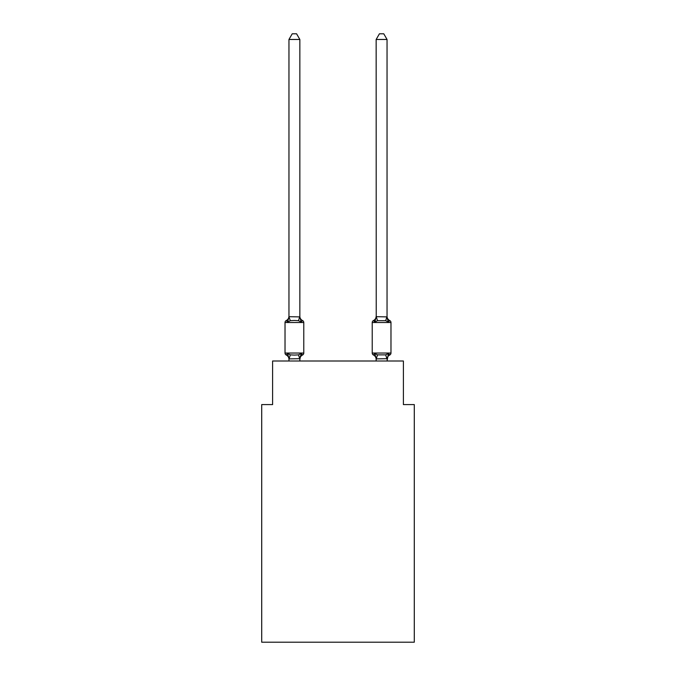 <?xml version="1.0" encoding="UTF-8"?>
<svg xmlns="http://www.w3.org/2000/svg" width="676" height="676" viewBox="0 0 676 676"><rect width="100%" height="100%" fill="white"/><g stroke="black" fill="none" stroke-linecap="round" stroke-linejoin="round"><path stroke-width="1.01" d="M414.295 642.2L414.295 404.594L403.395 404.594L403.395 361.001L272.605 361.001L272.605 404.594L261.705 404.594L261.705 642.2L414.295 642.2M389.748 355.001A2.18 2.18 0 0 0 390.973 353.041A2.18 2.18 0 0 1 389.748 355.001L389.123 354.706L389.748 355.001A2.18 2.18 0 0 0 390.973 353.041A2.18 2.18 0 0 1 389.748 355.001A2.18 2.18 0 0 0 390.973 353.041A2.18 2.18 0 0 1 389.748 355.001L389.123 354.706L389.748 355.001A2.18 2.18 0 0 0 390.973 353.041A2.18 2.18 0 0 1 389.748 355.001A2.18 2.18 0 0 0 390.973 353.041A2.18 2.18 0 0 1 389.748 355.001L389.123 354.706L389.748 355.001A2.18 2.18 0 0 0 390.973 353.041A2.18 2.18 0 0 1 389.748 355.001A2.18 2.18 0 0 0 390.973 353.041A2.18 2.18 0 0 1 389.748 355.001L389.123 354.706L389.748 355.001A2.18 2.18 0 0 0 390.973 353.041A2.18 2.18 0 0 1 389.748 355.001A2.18 2.18 0 0 0 390.973 353.041A2.18 2.18 0 0 1 389.748 355.001L389.123 354.706L389.748 355.001A2.18 2.18 0 0 0 390.973 353.041A2.18 2.18 0 0 1 389.748 355.001A2.18 2.18 0 0 0 390.973 353.041A2.18 2.18 0 0 1 389.748 355.001L389.123 354.706L389.748 355.001A2.18 2.18 0 0 0 390.973 353.041A2.18 2.18 0 0 1 389.748 355.001A2.18 2.18 0 0 0 390.973 353.041A2.18 2.18 0 0 1 389.748 355.001L389.123 354.706L389.748 355.001A2.18 2.18 0 0 0 390.973 353.041A2.18 2.18 0 0 1 389.748 355.001A2.18 2.18 0 0 0 390.973 353.041A2.18 2.18 0 0 1 389.748 355.001L389.123 354.706L389.748 355.001A2.18 2.18 0 0 0 390.973 353.041A2.18 2.18 0 0 1 389.748 355.001A2.18 2.18 0 0 0 390.973 353.041A2.18 2.18 0 0 1 389.748 355.001L389.123 354.706L389.748 355.001A2.18 2.18 0 0 0 390.973 353.041A2.18 2.18 0 0 1 389.748 355.001A2.18 2.18 0 0 0 390.973 353.041A2.18 2.18 0 0 1 389.748 355.001L389.123 354.706L389.748 355.001A2.18 2.18 0 0 0 390.973 353.041A2.18 2.18 0 0 1 389.748 355.001A2.18 2.18 0 0 0 390.973 353.041A2.18 2.18 0 0 1 389.748 355.001L389.123 354.706L389.748 355.001A2.18 2.18 0 0 0 390.973 353.041A2.18 2.18 0 0 1 389.748 355.001A2.18 2.18 0 0 0 390.973 353.041A2.18 2.18 0 0 1 389.748 355.001L389.123 354.706L389.748 355.001A2.18 2.18 0 0 0 390.973 353.041A2.18 2.18 0 0 1 389.748 355.001A2.18 2.18 0 0 0 390.973 353.041A2.18 2.18 0 0 1 389.748 355.001L389.123 354.706L389.748 355.001A2.18 2.18 0 0 0 390.973 353.041A2.18 2.18 0 0 1 389.748 355.001A2.18 2.18 0 0 0 390.973 353.041A2.18 2.18 0 0 1 389.748 355.001L389.123 354.706L389.748 355.001A2.18 2.18 0 0 0 390.973 353.041A2.18 2.18 0 0 1 389.748 355.001A2.18 2.18 0 0 0 390.973 353.041A2.18 2.18 0 0 1 389.748 355.001L389.123 354.706L389.748 355.001A2.18 2.18 0 0 0 390.973 353.041A2.18 2.18 0 0 1 389.748 355.001A2.18 2.18 0 0 0 390.973 353.041A2.18 2.18 0 0 1 389.748 355.001L389.123 354.706L389.748 355.001A2.18 2.18 0 0 0 390.973 353.041A2.18 2.18 0 0 1 389.748 355.001A2.18 2.18 0 0 0 390.973 353.041A2.18 2.18 0 0 1 389.748 355.001L388.413 353.464L389.748 355.001A4.8 4.8 0 0 0 387.044 359.311L387.044 358.669L376.236 358.897L374.783 353.464L373.448 355.001A2.18 2.18 0 0 1 372.222 353.041A2.18 2.18 0 0 0 373.448 355.001L374.783 353.464L373.448 355.001A2.18 2.18 0 0 1 372.222 353.041A2.18 2.18 0 0 0 373.448 355.001L374.783 353.464L373.448 355.001A2.18 2.18 0 0 1 372.222 353.041A2.18 2.18 0 0 0 373.448 355.001L374.783 353.464L373.448 355.001A2.18 2.18 0 0 1 372.222 353.041A2.18 2.18 0 0 0 373.448 355.001L374.783 353.464L373.448 355.001A2.18 2.18 0 0 1 372.222 353.041A2.18 2.18 0 0 0 373.448 355.001L374.783 353.464L373.448 355.001A2.18 2.18 0 0 1 372.222 353.041A2.18 2.18 0 0 0 373.448 355.001L374.783 353.464L373.448 355.001A2.18 2.18 0 0 1 372.222 353.041A2.18 2.18 0 0 0 373.448 355.001L374.783 353.464L373.448 355.001A2.18 2.18 0 0 1 372.222 353.041A2.18 2.18 0 0 0 373.448 355.001L374.783 353.464L373.448 355.001A2.18 2.18 0 0 1 372.222 353.041A2.18 2.18 0 0 0 373.448 355.001L374.783 353.464L373.448 355.001A2.18 2.18 0 0 1 372.222 353.041A2.18 2.18 0 0 0 373.448 355.001L374.783 353.464L373.448 355.001A2.18 2.18 0 0 1 372.222 353.041A2.18 2.18 0 0 0 373.448 355.001L374.783 353.464L373.448 355.001A2.18 2.18 0 0 1 372.222 353.041A2.18 2.18 0 0 0 373.448 355.001L374.783 353.464L373.448 355.001A2.18 2.18 0 0 1 372.222 353.041A2.18 2.18 0 0 0 373.448 355.001L374.783 353.464L373.448 355.001A2.18 2.18 0 0 1 372.222 353.041A2.18 2.18 0 0 0 373.448 355.001L374.783 353.464L373.448 355.001A2.18 2.18 0 0 1 372.222 353.041A2.18 2.18 0 0 0 373.448 355.001L374.783 353.464L373.448 355.001A2.18 2.18 0 0 1 372.222 353.041A2.18 2.18 0 0 0 373.448 355.001L374.783 353.464L373.448 355.001A2.18 2.18 0 0 1 372.222 353.041A2.18 2.18 0 0 0 373.448 355.001L374.783 353.464L373.448 355.001A2.18 2.18 0 0 1 372.222 353.041A2.18 2.18 0 0 0 373.448 355.001L374.783 353.464L373.448 355.001A2.18 2.18 0 0 1 372.222 353.041A2.18 2.18 0 0 0 373.448 355.001L374.783 353.464L373.448 355.001A2.18 2.18 0 0 1 372.222 353.041A2.18 2.18 0 0 0 373.448 355.001L374.783 353.464L373.448 355.001A2.18 2.18 0 0 1 372.222 353.041A2.18 2.18 0 0 0 373.448 355.001L374.783 353.464L373.448 355.001A2.18 2.18 0 0 1 372.222 353.041A2.18 2.18 0 0 0 373.448 355.001L374.783 353.464L373.448 355.001A2.18 2.18 0 0 1 372.222 353.041A2.18 2.18 0 0 0 373.448 355.001L374.783 353.464L373.448 355.001A2.18 2.18 0 0 1 372.222 353.041A2.18 2.18 0 0 0 373.448 355.001L374.783 353.464L373.448 355.001A2.18 2.18 0 0 1 372.222 353.041A2.18 2.18 0 0 0 373.448 355.001L374.783 353.464L373.448 355.001A2.18 2.18 0 0 1 372.222 353.041A2.18 2.18 0 0 0 373.448 355.001L374.783 353.464L373.448 355.001A2.18 2.18 0 0 1 372.222 353.041A2.18 2.18 0 0 0 373.448 355.001L374.783 353.464L373.448 355.001A2.18 2.18 0 0 1 372.222 353.041A2.18 2.18 0 0 0 373.448 355.001L374.783 353.464L373.448 355.001A2.18 2.18 0 0 1 372.222 353.041A2.18 2.18 0 0 0 373.448 355.001L374.783 353.464L373.448 355.001A2.18 2.18 0 0 1 372.222 353.041A2.18 2.18 0 0 0 373.448 355.001L374.783 353.464L373.448 355.001A2.18 2.18 0 0 1 372.222 353.041A2.18 2.18 0 0 0 373.448 355.001L374.783 353.464L373.448 355.001A2.18 2.18 0 0 1 372.222 353.041A2.18 2.18 0 0 0 373.448 355.001L374.783 353.464L377.512 354.866L385.683 354.866L388.413 353.464L387.044 361.001M387.272 318.531L388.413 322.097L389.748 320.559L388.413 322.097L387.272 318.531L388.413 322.097L389.748 320.559L388.413 322.097L389.748 320.559L388.413 322.097L387.272 318.531L388.413 322.097L389.748 320.559L388.413 322.097L389.748 320.559L388.413 322.097L387.272 318.531L388.413 322.097L389.748 320.559L388.413 322.097L389.748 320.559L388.413 322.097L387.272 318.531L388.413 322.097L389.748 320.559L388.413 322.097L389.748 320.559L388.413 322.097L387.272 318.531L388.413 322.097L389.748 320.559L388.413 322.097L389.748 320.559L388.413 322.097L387.272 318.531L388.413 322.097L389.748 320.559L388.413 322.097L389.748 320.559L388.413 322.097L387.272 318.531L388.413 322.097L389.748 320.559L388.413 322.097L389.748 320.559L388.413 322.097L387.272 318.531L388.413 322.097L389.748 320.559L388.413 322.097L389.748 320.559L388.413 322.097L387.272 318.531L388.413 322.097L389.748 320.559A2.18 2.18 0 0 1 390.973 322.52L390.973 353.041L372.222 353.041A2.18 2.18 0 0 0 373.448 355.001A2.18 2.18 0 0 1 372.222 353.041L372.222 322.52A2.18 2.18 0 0 1 373.448 320.559L374.783 322.097L373.448 320.559L374.783 322.097L373.448 320.559L374.783 322.097L373.448 320.559L374.783 322.097L373.448 320.559L374.783 322.097L373.448 320.559L374.783 322.097L373.448 320.559L374.783 322.097L373.448 320.559L374.783 322.097L373.448 320.559L374.783 322.097L373.448 320.559L374.783 322.097L373.448 320.559L374.783 322.097L373.448 320.559L374.783 322.097L373.448 320.559L374.783 322.097L373.448 320.559L374.783 322.097L375.29 320.373L374.783 322.097L375.29 320.373L374.783 322.097L375.29 320.373L374.783 322.097L375.29 320.373L374.783 322.097L375.29 320.373L374.783 322.097L375.29 320.373L374.783 322.097L375.29 320.373L374.783 322.097L373.448 320.559L374.783 322.097L375.29 320.373L374.783 322.097L373.448 320.559L374.783 322.097L375.29 320.373L374.783 322.097L373.448 320.559L374.783 322.097L375.29 320.373L374.783 322.097L373.448 320.559L374.783 322.097L375.29 320.373L374.783 322.097L373.448 320.559L374.783 322.097L375.29 320.373L374.783 322.097L373.448 320.559L374.783 322.097L375.29 320.373L374.783 322.097L373.448 320.559L374.783 322.097L375.29 320.373L374.783 322.097L373.448 320.559L374.783 322.097L375.29 320.373L374.783 322.097L373.448 320.559L374.783 322.097L375.29 320.373L374.783 322.097L377.512 320.694L376.236 316.672L387.044 316.892L387.044 316.25A4.8 4.8 0 0 0 389.748 320.559L388.413 322.097L387.272 318.531L388.413 322.097L389.748 320.559L388.413 322.097L387.272 318.531L388.413 322.097L389.748 320.559L388.413 322.097L387.272 318.531L388.413 322.097L389.748 320.559L388.413 322.097L387.272 318.531L388.413 322.097L389.748 320.559L388.413 322.097L387.272 318.531L388.413 322.097L389.748 320.559L388.413 322.097L387.272 318.531L388.413 322.097L389.748 320.559L388.413 322.097L387.272 318.531L388.413 322.097L389.748 320.559L388.413 322.097L385.683 320.694L377.512 320.694M387.044 316.698L387.044 39.47L376.152 39.47L376.236 316.672M390.973 322.52L372.222 322.52A2.18 2.18 0 0 1 373.448 320.559L374.394 321.168L373.448 320.559A2.18 2.18 0 0 0 372.222 322.52A2.18 2.18 0 0 1 373.448 320.559L374.783 322.097L375.29 320.373M376.152 359.311L376.152 359.311A4.8 4.8 0 0 0 373.448 355.001L374.783 353.464L373.448 355.001M376.152 316.25L376.152 316.25A4.8 4.8 0 0 1 373.448 320.559L374.394 321.168L373.448 320.559A2.18 2.18 0 0 0 372.222 322.52A2.18 2.18 0 0 1 373.448 320.559L374.394 321.168L373.448 320.559A2.18 2.18 0 0 0 372.222 322.52A2.18 2.18 0 0 1 373.448 320.559L374.394 321.168L373.448 320.559A2.18 2.18 0 0 0 372.222 322.52A2.18 2.18 0 0 1 373.448 320.559L374.394 321.168L373.448 320.559A2.18 2.18 0 0 0 372.222 322.52A2.18 2.18 0 0 1 373.448 320.559L374.394 321.168L373.448 320.559A2.18 2.18 0 0 0 372.222 322.52A2.18 2.18 0 0 1 373.448 320.559L374.394 321.168L373.448 320.559A2.18 2.18 0 0 0 372.222 322.52A2.18 2.18 0 0 1 373.448 320.559L374.394 321.168L373.448 320.559A2.18 2.18 0 0 0 372.222 322.52A2.18 2.18 0 0 1 373.448 320.559L374.394 321.168L373.448 320.559A2.18 2.18 0 0 0 372.222 322.52A2.18 2.18 0 0 1 373.448 320.559A2.18 2.18 0 0 0 372.222 322.52A2.18 2.18 0 0 1 373.448 320.559A2.18 2.18 0 0 0 372.222 322.52A2.18 2.18 0 0 1 373.448 320.559A2.18 2.18 0 0 0 372.222 322.52A2.18 2.18 0 0 1 373.448 320.559A2.18 2.18 0 0 0 372.222 322.52A2.18 2.18 0 0 1 373.448 320.559A2.18 2.18 0 0 0 372.222 322.52A2.18 2.18 0 0 1 373.448 320.559A2.18 2.18 0 0 0 372.222 322.52A2.18 2.18 0 0 1 373.448 320.559L374.394 321.168L373.448 320.559A2.18 2.18 0 0 0 372.222 322.52A2.18 2.18 0 0 1 373.448 320.559M299.848 359.311L301.217 353.464L302.552 355.001A4.8 4.8 0 0 0 299.848 359.311L299.848 358.669L289.041 358.897L287.587 353.464L286.252 355.001A2.18 2.18 0 0 1 285.027 353.041A2.18 2.18 0 0 0 286.252 355.001A2.18 2.18 0 0 1 285.027 353.041A2.18 2.18 0 0 0 286.252 355.001A2.18 2.18 0 0 1 285.027 353.041A2.18 2.18 0 0 0 286.252 355.001L287.587 353.464L286.252 355.001A2.18 2.18 0 0 1 285.027 353.041A2.18 2.18 0 0 0 286.252 355.001A2.18 2.18 0 0 1 285.027 353.041A2.18 2.18 0 0 0 286.252 355.001L287.587 353.464L286.252 355.001A2.18 2.18 0 0 1 285.027 353.041A2.18 2.18 0 0 0 286.252 355.001L287.587 353.464L286.252 355.001A2.18 2.18 0 0 1 285.027 353.041A2.18 2.18 0 0 0 286.252 355.001A2.18 2.18 0 0 1 285.027 353.041A2.18 2.18 0 0 0 286.252 355.001L287.587 353.464L286.252 355.001A2.18 2.18 0 0 1 285.027 353.041A2.18 2.18 0 0 0 286.252 355.001L287.587 353.464L286.252 355.001A2.18 2.18 0 0 1 285.027 353.041A2.18 2.18 0 0 0 286.252 355.001A2.18 2.18 0 0 1 285.027 353.041A2.18 2.18 0 0 0 286.252 355.001L287.587 353.464L286.252 355.001A2.18 2.18 0 0 1 285.027 353.041A2.18 2.18 0 0 0 286.252 355.001A2.18 2.18 0 0 1 285.027 353.041A2.18 2.18 0 0 0 286.252 355.001A2.18 2.18 0 0 1 285.027 353.041A2.18 2.18 0 0 0 286.252 355.001L287.587 353.464L286.252 355.001A2.18 2.18 0 0 1 285.027 353.041A2.18 2.18 0 0 0 286.252 355.001A2.18 2.18 0 0 1 285.027 353.041A2.18 2.18 0 0 0 286.252 355.001L287.587 353.464L286.252 355.001A2.18 2.18 0 0 1 285.027 353.041A2.18 2.18 0 0 0 286.252 355.001L287.587 353.464L286.252 355.001A2.18 2.18 0 0 1 285.027 353.041A2.18 2.18 0 0 0 286.252 355.001A2.18 2.18 0 0 1 285.027 353.041A2.18 2.18 0 0 0 286.252 355.001L287.587 353.464L286.252 355.001A2.18 2.18 0 0 1 285.027 353.041A2.18 2.18 0 0 0 286.252 355.001L287.587 353.464L286.252 355.001A2.18 2.18 0 0 1 285.027 353.041A2.18 2.18 0 0 0 286.252 355.001A2.18 2.18 0 0 1 285.027 353.041A2.18 2.18 0 0 0 286.252 355.001L287.587 353.464L286.252 355.001A2.18 2.18 0 0 1 285.027 353.041A2.18 2.18 0 0 0 286.252 355.001A2.18 2.18 0 0 1 285.027 353.041A2.18 2.18 0 0 0 286.252 355.001A2.18 2.18 0 0 1 285.027 353.041A2.18 2.18 0 0 0 286.252 355.001L287.587 353.464L286.252 355.001A2.18 2.18 0 0 1 285.027 353.041A2.18 2.18 0 0 0 286.252 355.001A2.18 2.18 0 0 1 285.027 353.041A2.18 2.18 0 0 0 286.252 355.001A2.18 2.18 0 0 1 285.027 353.041A2.18 2.18 0 0 0 286.252 355.001L287.587 353.464L286.252 355.001A2.18 2.18 0 0 1 285.027 353.041A2.18 2.18 0 0 0 286.252 355.001A2.18 2.18 0 0 1 285.027 353.041A2.18 2.18 0 0 0 286.252 355.001L287.587 353.464L286.252 355.001A2.18 2.18 0 0 1 285.027 353.041A2.18 2.18 0 0 0 286.252 355.001L287.587 353.464L286.252 355.001A2.18 2.18 0 0 1 285.027 353.041A2.18 2.18 0 0 0 286.252 355.001A2.18 2.18 0 0 1 285.027 353.041A2.18 2.18 0 0 0 286.252 355.001L287.587 353.464L286.252 355.001L287.587 353.464L286.252 355.001L287.587 353.464L286.252 355.001L287.587 353.464L286.252 355.001L287.587 353.464L286.252 355.001L287.587 353.464L286.252 355.001L287.587 353.464L286.252 355.001L287.587 353.464L286.252 355.001L287.587 353.464L290.317 354.866L294.406 355.086L298.488 354.866L301.217 353.464L302.552 355.001A2.18 2.18 0 0 0 303.777 353.041A2.18 2.18 0 0 1 302.552 355.001L301.927 354.706L302.552 355.001A2.18 2.18 0 0 0 303.777 353.041A2.18 2.18 0 0 1 302.552 355.001L301.927 354.706L302.552 355.001A2.18 2.18 0 0 0 303.777 353.041A2.18 2.18 0 0 1 302.552 355.001L301.927 354.706L302.552 355.001A2.18 2.18 0 0 0 303.777 353.041A2.18 2.18 0 0 1 302.552 355.001L301.927 354.706L302.552 355.001A2.18 2.18 0 0 0 303.777 353.041A2.18 2.18 0 0 1 302.552 355.001L301.927 354.706L302.552 355.001A2.18 2.18 0 0 0 303.777 353.041A2.18 2.18 0 0 1 302.552 355.001L301.927 354.706L302.552 355.001A2.18 2.18 0 0 0 303.777 353.041A2.18 2.18 0 0 1 302.552 355.001L301.927 354.706L302.552 355.001A2.18 2.18 0 0 0 303.777 353.041A2.18 2.18 0 0 1 302.552 355.001L301.927 354.706L302.552 355.001A2.18 2.18 0 0 0 303.777 353.041A2.18 2.18 0 0 1 302.552 355.001L301.927 354.706L302.552 355.001A2.18 2.18 0 0 0 303.777 353.041A2.18 2.18 0 0 1 302.552 355.001L301.927 354.706L302.552 355.001A2.18 2.18 0 0 0 303.777 353.041A2.18 2.18 0 0 1 302.552 355.001L301.927 354.706L302.552 355.001A2.18 2.18 0 0 0 303.777 353.041A2.18 2.18 0 0 1 302.552 355.001L301.927 354.706L302.552 355.001A2.18 2.18 0 0 0 303.777 353.041A2.18 2.18 0 0 1 302.552 355.001L301.927 354.706L302.552 355.001A2.18 2.18 0 0 0 303.777 353.041A2.18 2.18 0 0 1 302.552 355.001L301.927 354.706L302.552 355.001A2.18 2.18 0 0 0 303.777 353.041A2.18 2.18 0 0 1 302.552 355.001L301.927 354.706L302.552 355.001A2.18 2.18 0 0 0 303.777 353.041A2.18 2.18 0 0 1 302.552 355.001L301.927 354.706L302.552 355.001A2.18 2.18 0 0 0 303.777 353.041L303.777 322.52A2.18 2.18 0 0 0 302.552 320.559L301.217 322.097L302.552 320.559A2.18 2.18 0 0 1 303.777 322.52A2.18 2.18 0 0 0 302.552 320.559L301.217 322.097L302.552 320.559A2.18 2.18 0 0 1 303.777 322.52A2.18 2.18 0 0 0 302.552 320.559L301.217 322.097L302.552 320.559A2.18 2.18 0 0 1 303.777 322.52A2.18 2.18 0 0 0 302.552 320.559L301.217 322.097L302.552 320.559A2.18 2.18 0 0 1 303.777 322.52A2.18 2.18 0 0 0 302.552 320.559L301.217 322.097L302.552 320.559A2.18 2.18 0 0 1 303.777 322.52A2.18 2.18 0 0 0 302.552 320.559L301.217 322.097L302.552 320.559A2.18 2.18 0 0 1 303.777 322.52A2.18 2.18 0 0 0 302.552 320.559L301.217 322.097L302.552 320.559A2.18 2.18 0 0 1 303.777 322.52A2.18 2.18 0 0 0 302.552 320.559L301.217 322.097L302.552 320.559A2.18 2.18 0 0 1 303.777 322.52A2.18 2.18 0 0 0 302.552 320.559L301.217 322.097L302.552 320.559A2.18 2.18 0 0 1 303.777 322.52A2.18 2.18 0 0 0 302.552 320.559L301.217 322.097L302.552 320.559A2.18 2.18 0 0 1 303.777 322.52A2.18 2.18 0 0 0 302.552 320.559L301.217 322.097L302.552 320.559A2.18 2.18 0 0 1 303.777 322.52A2.18 2.18 0 0 0 302.552 320.559L301.217 322.097L302.552 320.559A2.18 2.18 0 0 1 303.777 322.52A2.18 2.18 0 0 0 302.552 320.559L301.217 322.097L302.552 320.559A2.18 2.18 0 0 1 303.777 322.52A2.18 2.18 0 0 0 302.552 320.559L301.217 322.097L302.552 320.559A2.18 2.18 0 0 1 303.777 322.52A2.18 2.18 0 0 0 302.552 320.559L301.217 322.097L302.552 320.559A2.18 2.18 0 0 1 303.777 322.52A2.18 2.18 0 0 0 302.552 320.559L301.217 322.097L302.552 320.559A2.18 2.18 0 0 1 303.777 322.52A2.18 2.18 0 0 0 302.552 320.559L301.217 322.097L298.488 320.694L294.406 320.475L290.317 320.694L287.587 322.097L286.252 320.559A4.8 4.8 0 0 0 288.956 316.25M303.777 322.52L285.027 322.52A2.18 2.18 0 0 1 286.252 320.559L287.587 322.097L286.252 320.559L287.587 322.097L286.252 320.559L287.587 322.097L286.252 320.559L287.587 322.097L286.252 320.559L287.587 322.097L286.252 320.559L287.587 322.097L286.252 320.559L287.587 322.097L286.252 320.559L287.587 322.097L286.252 320.559L287.587 322.097L286.252 320.559L287.587 322.097L286.252 320.559L287.587 322.097L286.252 320.559L287.587 322.097L286.252 320.559L287.587 322.097L286.252 320.559L287.587 322.097L286.252 320.559L287.587 322.097L286.252 320.559L287.587 322.097L288.956 316.698L299.848 316.892L299.848 316.25A4.8 4.8 0 0 0 302.552 320.559M286.252 355.001A4.8 4.8 0 0 1 288.956 359.311L288.956 358.669M299.848 358.669L300.364 356.108M288.956 39.47L292.226 33.8L296.578 33.8L299.848 39.47L288.956 39.47L288.956 316.892L290.317 320.694M299.848 39.47L299.848 316.892L301.217 322.097M376.152 358.863L376.152 361.001M285.027 322.52L285.027 353.041L303.777 353.041M299.848 361.001L299.848 358.863M288.956 361.001L288.956 358.863M374.783 322.097L376.152 316.698M388.413 322.097L387.044 316.892M376.152 39.47L379.422 33.8L383.774 33.8L387.044 39.47M290.317 354.866L289.041 358.897M298.488 354.866L299.764 358.897M299.764 316.672L298.488 320.694M386.959 358.897L385.683 354.866M376.236 358.897L377.512 354.866M385.683 320.694L386.959 316.672"/></g></svg>
